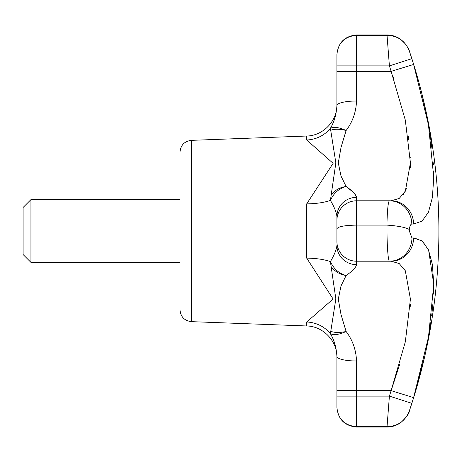 <?xml version="1.0" encoding="UTF-8"?>
<svg xmlns="http://www.w3.org/2000/svg" width="462" height="462" viewBox="0 0 462 462"><rect width="100%" height="100%" fill="white"/><g stroke="black" fill="none" stroke-linecap="round" stroke-linejoin="round"><path stroke-width="0.69" d="M30.942 199.619L180.007 199.619L180.007 309.887L180.007 262.381L30.942 262.381L30.942 199.619L23.1 207.467L23.1 254.533L30.942 262.381M336.913 216.441C336.405 212.243 334.234 206.889 330.399 200.381L335.851 162.89L330.399 128.274C334.234 121.881 336.405 114.299 336.913 105.509A19.612 4.493 0 0 1 356.525 101.016C356.069 112.127 352.598 121.956 346.113 130.498L341.025 147.418L338.282 162.878L341.025 176.08L346.107 186.486C352.598 190.991 356.069 194.612 356.525 197.349A19.612 19.092 0 0 0 336.913 216.441L336.913 220.409A19.612 19.612 0 0 1 356.525 200.797L389.547 200.797M399.774 364.12L391.129 390.65L405.33 341.811L410.423 299.087L405.318 270.744L399.203 263.554L391.129 261.203L389.547 261.203C388.068 261.792 386.775 243.422 387.035 225.121L356.525 225.115C344.612 225.335 338.074 226.565 336.913 228.805L336.913 241.591A19.612 19.612 0 0 0 356.525 261.203A19.612 19.612 0 0 1 336.913 241.591A19.612 19.612 0 0 0 356.525 261.203A19.612 19.612 0 0 1 336.913 241.591A19.612 19.612 0 0 0 356.525 261.203L389.547 261.203A23.533 22.413 -90 0 0 411.96 237.959L413.606 237.959L422.089 240.898L428.465 249.832L432.397 264.535L433.743 284.684L428.476 337.127L413.606 397.626A562.421 562.421 0 0 1 411.809 403.32L409.338 410.949A562.462 562.462 0 0 0 409.338 51.051L411.809 58.68A562.421 562.421 0 0 1 413.606 64.374L428.465 124.798L433.743 177.235L432.409 197.366L428.476 212.133L422.101 221.09L413.606 224.041L411.809 224.041C410.631 224.18 409.8 225.993 409.303 229.481L409.338 231L411.96 237.959M386.925 225.115C387.306 209.898 388.132 201.79 389.402 200.797A23.533 22.401 90 0 1 411.809 224.041M387.035 225.121C397.903 225.878 405.33 227.333 409.303 229.481M413.606 224.041A23.533 22.482 -90 0 0 391.129 200.797L399.214 198.441L405.33 191.228L410.423 162.849L405.318 120.12L391.158 71.431M409.338 410.949C409.378 413.276 406.537 417.146 400.825 422.563C396.673 425.514 392.071 427.009 387.006 427.044L387.035 426.686C397.903 426.224 405.33 421.003 409.303 411.036L411.96 402.852M414.605 394.381L424.116 358.552M428.823 335.152L430.116 327.229M430.168 326.9L431.006 321.078M431.664 315.979L432.911 303.823M433.529 294.121L433.685 289.501M433.743 284.222L428.638 250.248L422.545 241.274L414.437 237.982M414.94 223.983L415.286 223.943M433.691 172.678L433.662 171.535M433.356 164.57L433.246 162.763M432.039 149.22L430.417 136.758M429.596 131.479L428.349 124.168M425.71 110.701L421.973 94.41M413.634 64.455L391.129 71.35L356.525 71.35L356.525 101.016M411.96 59.148L409.303 50.964C405.33 40.997 397.903 35.776 387.035 35.314L387.006 34.956C392.03 34.991 396.604 36.463 400.733 39.374L405.948 44.519C408.437 48.677 409.569 50.855 409.338 51.051L409.338 51.051M392.908 76.299L393.647 78.425M408.252 136.313L408.755 139.865M410.325 157.681L410.337 157.987M410.423 163.352L410.325 167.746M406.577 188.496L403.153 194.687M336.913 228.805L336.913 220.409A19.612 19.612 0 0 1 356.525 200.797L356.525 197.349L354.458 193.503M353.13 192.14L346.113 186.492M411.809 58.68L389.402 65.887L387.035 35.314M387.035 426.686L389.402 396.113A538.888 538.888 0 0 0 391.129 390.65L413.606 397.626M389.402 261.203L391.129 261.203A23.533 22.482 -90 0 0 413.606 237.959M391.129 390.65L356.525 390.65L356.525 396.113L389.402 396.113L411.809 403.32M405.624 271.356L406.017 272.187M410.325 304.394L410.221 306.704M386.925 426.686L356.525 426.686C344.612 425.554 338.074 419.121 336.913 407.386L336.913 407.432C338.086 419.329 344.623 425.866 356.525 427.044L387.006 427.044M386.925 35.314L356.525 35.314C344.612 36.446 338.074 42.879 336.913 54.614L336.913 71.35L356.525 71.35L356.525 65.887L389.402 65.887A538.888 538.888 0 0 1 391.129 71.35M346.078 275.543L346.107 275.514C352.598 271.009 356.069 267.388 356.525 264.651C356.069 267.388 352.598 271.009 346.113 275.508L341.025 285.914L338.282 299.116L341.025 314.576L346.107 331.491C352.598 340.038 356.069 349.873 356.525 360.984A19.612 4.493 180 0 1 336.913 356.491C336.405 347.701 334.234 340.119 330.399 333.726L335.851 298.914L330.399 261.619A31.381 8.963 0 0 0 306.704 258.131L333.125 299.035L306.704 322.014A31.381 30.076 180 0 1 330.399 333.726C333.697 335.47 338.929 334.725 346.107 331.491C339.963 332.807 334.933 332.779 331.017 331.404M331.017 194.952C334.915 190.136 339.945 187.312 346.107 186.486C338.946 188.513 333.708 193.145 330.399 200.381A31.381 8.963 0 0 1 306.704 203.869L333.125 163.323L306.704 139.986A31.381 30.076 0 0 0 330.399 128.274C333.697 126.53 338.935 127.269 346.113 130.498C339.876 128.933 334.823 128.823 330.959 130.163M330.959 266.412C334.8 271.5 339.853 274.532 346.113 275.508C338.946 273.487 333.708 268.855 330.399 261.619C334.234 255.111 336.405 249.757 336.913 245.559A19.612 19.092 180 0 0 356.525 264.651L356.525 200.797M336.913 395.663L336.913 390.65L336.913 395.663M336.913 65.887L356.525 65.887L356.525 34.956C344.623 36.134 338.086 42.671 336.913 54.568L336.913 54.614M356.525 427.044L356.525 396.113L336.913 396.113L336.913 407.386M336.913 105.509L336.913 71.35M356.525 360.984L356.525 390.65L336.913 390.65L336.913 356.491M180.007 309.887C180.642 316.828 184.419 320.749 191.332 321.644L191.332 140.356C184.419 141.251 180.642 145.172 180.007 152.113M306.704 322.014L306.704 325.97C323.048 326.189 337.306 340.991 336.913 357.334M306.704 203.869L306.704 258.131M191.332 140.356L306.704 136.03L306.704 139.986M356.525 34.956L387.006 34.956M306.704 136.03C323.048 135.811 337.306 121.009 336.913 104.666M191.332 321.644L306.704 325.97"/></g></svg>
